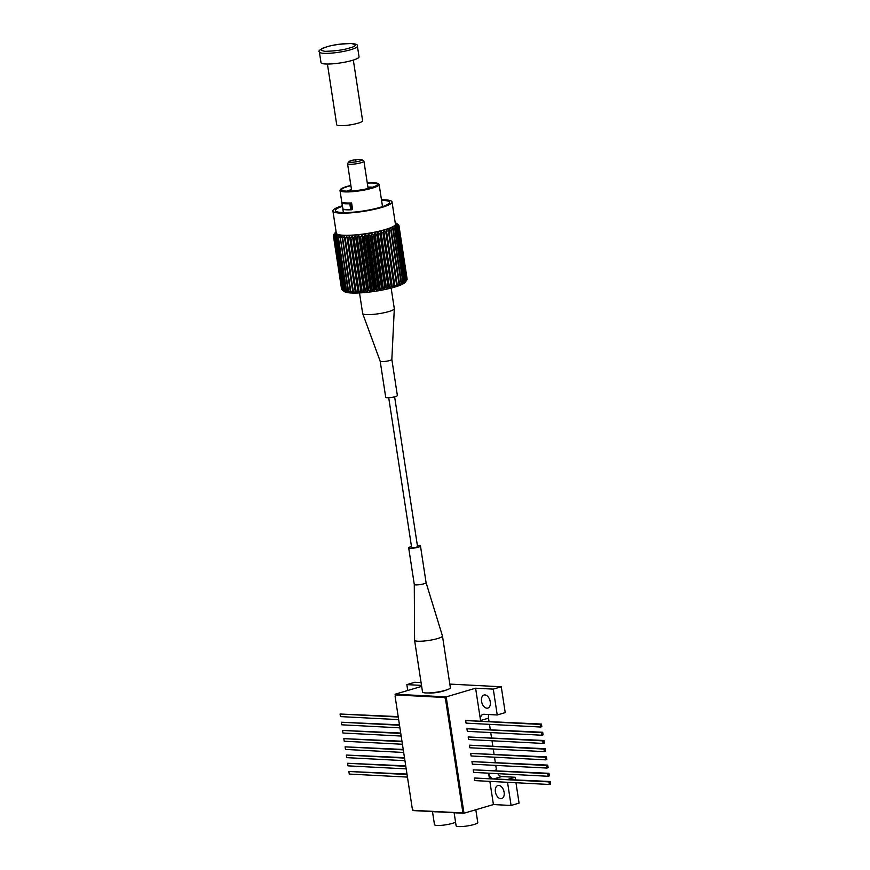 <?xml version="1.0" encoding="UTF-8"?>
<svg xmlns="http://www.w3.org/2000/svg" width="870" height="870" viewBox="0 0 870 870"><rect width="100%" height="100%" fill="white"/><g stroke="black" fill="none" stroke-linecap="round" stroke-linejoin="round"><path stroke-width="1.3" d="M414.588 640.222L422.505 691.944A14.094 2.36 -8.7 0 0 430.759 692.835A14.094 2.36 -8.7 0 0 445.483 690.28A14.094 2.36 -8.7 0 0 450.366 687.67L442.46 635.959A14.094 2.36 171.3 0 1 437.566 638.569A14.094 2.36 171.3 0 1 422.853 641.114A14.094 2.36 171.3 0 1 414.588 640.222A14.094 2.36 171.3 0 1 414.588 640.168L414.283 584.466A5.97 1 171.3 0 1 414.283 584.455L408.683 547.872A5.97 1 171.3 0 1 410.749 546.762A5.97 1 171.3 0 1 411.499 546.556M426.072 582.65A5.97 1 171.3 0 1 426.082 582.672A5.97 1 171.3 0 1 424.016 583.77A5.97 1 171.3 0 1 417.774 584.857A5.97 1 171.3 0 1 414.283 584.477M417.393 545.653A5.97 1 171.3 0 1 420.482 546.055A5.97 1 171.3 0 1 418.416 547.165A5.97 1 171.3 0 1 412.173 548.241A5.97 1 171.3 0 1 408.683 547.872M417.491 546.273A3.317 0.555 171.3 0 1 417.861 546.458A3.317 0.555 171.3 0 1 416.708 547.078A3.317 0.555 171.3 0 1 413.239 547.676A3.317 0.555 171.3 0 1 411.303 547.469A3.317 0.555 171.3 0 1 411.597 547.176M420.482 546.055L426.082 582.672L442.438 635.905A14.094 2.36 171.3 0 1 442.46 635.959M381.56 200.328A27.372 4.589 171.3 0 1 383.061 200.383A27.372 4.589 171.3 0 1 389.532 202.318A27.372 4.589 171.3 0 1 372.164 209.344A27.372 4.589 171.3 0 1 341.877 212.53A27.372 4.589 171.3 0 1 335.407 210.594A27.372 4.589 171.3 0 1 342.356 206.342M332.916 210.975L336.309 233.149A29.906 5.002 -8.7 0 0 343.378 235.248A29.906 5.002 -8.7 0 0 376.449 231.779A29.906 5.002 -8.7 0 0 395.426 224.101L392.033 201.927A29.906 5.002 171.3 0 1 373.056 209.616A29.906 5.002 171.3 0 1 339.985 213.085A29.906 5.002 171.3 0 1 332.916 210.975A29.906 5.002 171.3 0 1 342.258 205.766M381.473 199.752A29.906 5.002 171.3 0 1 384.964 199.828A29.906 5.002 171.3 0 1 392.033 201.927M395.208 222.655A31.146 5.22 171.3 0 1 396.067 223.101A31.146 5.22 171.3 0 1 385.856 229.658A31.146 5.22 171.3 0 1 350.98 235.455A31.146 5.22 171.3 0 1 335.396 232.388A31.146 5.22 171.3 0 1 336.081 231.703M333.852 234.454L333.514 234.933A33.169 5.557 171.3 0 0 333.449 235.085L334.515 233.812L333.373 235.542A33.169 5.557 171.3 0 0 333.384 235.607A33.169 5.557 171.3 0 0 333.395 235.672L334.602 234.356L333.601 236.096L341.79 289.623A33.169 5.557 -8.7 0 0 341.899 289.743L333.71 236.216A33.169 5.557 171.3 0 1 333.601 236.096M333.852 234.432L334.776 233.203M333.71 236.216L335.026 234.856L334.178 236.586L342.378 290.112A33.169 5.557 -8.7 0 0 342.562 290.221L334.374 236.694A33.169 5.557 171.3 0 1 334.178 236.586M334.374 236.694L335.798 235.291L335.113 237.01L343.302 290.536A33.169 5.557 -8.7 0 0 343.585 290.634L335.385 237.108A33.169 5.557 171.3 0 1 335.113 237.01M335.385 237.108L336.897 235.661L336.385 237.369L344.574 290.895A33.169 5.557 -8.7 0 0 344.933 290.971L336.744 237.445A33.169 5.557 171.3 0 1 336.385 237.369M336.744 237.445L338.31 235.955L337.984 237.651L346.173 291.178A33.169 5.557 -8.7 0 0 346.608 291.233L338.419 237.706A33.169 5.557 171.3 0 1 337.984 237.651M338.419 237.706L340.029 236.183L348.087 291.385A33.169 5.557 -8.7 0 0 348.587 291.417L340.398 237.891A33.169 5.557 171.3 0 1 339.898 237.858M340.398 237.891L342.04 236.335L350.284 291.504A33.169 5.557 -8.7 0 0 350.849 291.526L342.66 237.999A33.169 5.557 171.3 0 1 342.095 237.978M342.66 237.999L344.303 236.401L352.741 291.548A33.169 5.557 -8.7 0 0 353.361 291.548L345.172 238.021A33.169 5.557 171.3 0 1 344.553 238.032M345.172 238.021L346.804 236.401L347.25 237.988L355.438 291.515A33.169 5.557 -8.7 0 0 356.113 291.493L347.924 237.967A33.169 5.557 171.3 0 1 347.25 237.988M347.924 237.967L349.522 236.314L350.153 237.869L358.342 291.396A33.169 5.557 -8.7 0 0 359.06 291.363L350.871 237.836A33.169 5.557 171.3 0 1 350.153 237.869M350.871 237.836L352.415 236.151L353.231 237.673L361.42 291.2A33.169 5.557 -8.7 0 0 362.181 291.146L353.981 237.619A33.169 5.557 171.3 0 1 353.231 237.673M353.981 237.619L355.449 235.922L356.45 237.401L364.639 290.928A33.169 5.557 -8.7 0 0 365.422 290.852L357.233 237.325A33.169 5.557 171.3 0 1 356.45 237.401M357.233 237.325L358.614 235.607L359.778 237.053L367.966 290.58A33.169 5.557 -8.7 0 0 368.771 290.482L360.582 236.955A33.169 5.557 171.3 0 1 359.778 237.053M360.582 236.955L361.844 235.226L363.171 236.629L371.359 290.156A33.169 5.557 -8.7 0 0 372.186 290.047L363.986 236.52A33.169 5.557 171.3 0 1 363.171 236.629M363.986 236.52L365.128 234.791L366.607 236.14L374.796 289.666A33.169 5.557 -8.7 0 0 375.612 289.547L367.423 236.02A33.169 5.557 171.3 0 1 366.607 236.14M367.423 236.02L368.423 234.28L370.033 235.596L378.222 289.123A33.169 5.557 -8.7 0 0 379.037 288.981L370.837 235.455A33.169 5.557 171.3 0 1 370.033 235.596M370.837 235.455L371.686 233.725L373.415 234.987L381.604 288.514A33.169 5.557 -8.7 0 0 382.398 288.361L374.209 234.846A33.169 5.557 171.3 0 1 373.415 234.987M374.209 234.846L374.894 233.117L376.721 234.345L384.91 287.861A33.169 5.557 -8.7 0 0 385.682 287.709L377.493 234.182A33.169 5.557 171.3 0 1 376.721 234.345M377.493 234.182L377.993 232.464L379.907 233.649L388.096 287.176A33.169 5.557 -8.7 0 0 388.836 287.002L380.647 233.475A33.169 5.557 171.3 0 1 379.907 233.649M380.647 233.475L380.973 231.779L382.941 232.921L391.13 286.447A33.169 5.557 -8.7 0 0 391.826 286.274L383.637 232.747A33.169 5.557 171.3 0 1 382.941 232.921M383.637 232.747L383.779 231.072L385.791 232.17L393.99 285.697A33.169 5.557 -8.7 0 0 394.632 285.512L386.443 231.985A33.169 5.557 171.3 0 1 385.791 232.17M386.443 231.985L386.389 230.343L388.433 231.409L396.622 284.925A33.169 5.557 -8.7 0 0 397.22 284.74L389.031 231.224A33.169 5.557 171.3 0 1 388.433 231.409M343.215 290.721L344.455 291.602A31.146 5.22 -8.7 0 0 394.654 287.122A31.146 5.22 -8.7 0 0 405.126 282.315L406.062 281.086M396.622 284.925L394.98 286.491L394.632 285.512M393.99 285.697L392.37 287.22L391.826 286.274M391.13 286.447L389.564 287.937L388.836 287.002M388.096 287.176L386.584 288.622L385.682 287.709M384.91 287.861L383.485 289.275L382.398 288.361M381.604 288.514L380.277 289.873L379.037 288.981M378.222 289.123L377.014 290.439L375.612 289.547M374.796 289.666L373.719 290.939L372.186 290.047M371.359 290.156L370.446 291.385L368.771 290.482M367.966 290.58L367.205 291.765L365.422 290.852M364.639 290.928L364.041 292.07L362.181 291.146M361.42 291.2L361.006 292.309L359.06 291.363M358.342 291.396L358.114 292.472L356.113 291.493M355.438 291.515L355.395 292.548L353.361 291.548M352.741 291.548L352.894 292.559L350.849 291.526M350.284 291.504L350.632 292.483L348.587 291.417M348.087 291.385L348.62 292.331L346.608 291.233M346.173 291.178L346.902 292.113L344.933 290.971M344.574 290.895L345.488 291.809L343.585 290.634M343.302 290.536L342.562 290.221M342.378 290.112L343.617 291.004L342.378 290.112M341.747 289.34L333.395 235.672M389.031 231.224L388.781 229.593L390.826 230.626L399.015 284.153A33.169 5.557 -8.7 0 0 399.547 283.968L391.359 230.441A33.169 5.557 171.3 0 1 390.826 230.626M391.359 230.441L390.924 228.853L392.957 229.854L401.146 283.381A33.169 5.557 -8.7 0 0 401.603 283.196L393.414 229.669A33.169 5.557 171.3 0 1 392.957 229.854M393.414 229.669L392.783 228.103L394.784 229.082L402.973 282.609A33.169 5.557 -8.7 0 0 403.365 282.424L395.176 228.897A33.169 5.557 171.3 0 1 394.784 229.082M395.176 228.897L394.36 227.374L396.296 228.331L404.496 281.858A33.169 5.557 -8.7 0 0 404.811 281.673L396.611 228.147A33.169 5.557 171.3 0 1 396.296 228.331M396.611 228.147L395.622 226.668L397.492 227.603L405.681 281.13A33.169 5.557 -8.7 0 0 405.909 280.956L397.721 227.429A33.169 5.557 171.3 0 1 397.492 227.603M397.721 227.429L396.557 225.993L398.329 226.907L406.518 280.434A33.169 5.557 -8.7 0 0 406.671 280.271L398.482 226.744A33.169 5.557 171.3 0 1 398.329 226.907M398.482 226.744L397.155 225.352L398.819 226.254L407.019 279.77A33.169 5.557 -8.7 0 0 407.084 279.629L398.884 226.102A33.169 5.557 171.3 0 1 398.819 226.254M398.884 226.102L397.416 224.743L398.96 225.645L407.149 279.172A33.169 5.557 -8.7 0 0 407.138 279.096A33.169 5.557 -8.7 0 0 407.127 279.031M396.905 223.699L398.623 224.971A33.169 5.557 171.3 0 1 398.732 225.091L397.329 224.199L398.938 225.504A33.169 5.557 171.3 0 1 398.949 225.569A33.169 5.557 171.3 0 1 398.96 225.645M406.518 280.434L405.909 280.956M405.681 281.13L404.213 282.826L404.811 281.673M404.496 281.858L402.951 283.533L403.365 282.424M402.973 282.609L401.374 284.262L401.603 283.196M401.146 283.381L399.515 285.001L399.547 283.968M399.015 284.153L397.372 285.751L397.22 284.74M344.303 236.401L352.894 292.559M346.804 236.401L355.395 292.548M349.522 236.314L358.114 292.472M352.415 236.151L361.006 292.309M355.449 235.922L364.041 292.07M358.614 235.607L367.205 291.765M361.844 235.226L370.446 291.385M365.128 234.791L373.719 290.939M368.423 234.28L377.014 290.439M371.686 233.725L380.277 289.873M374.894 233.117L383.485 289.275M377.993 232.464L386.584 288.622M380.973 231.779L389.564 287.937M383.779 231.072L392.37 287.22M394.98 286.491L386.389 230.343M327.424 64.043L336.712 124.736A13.104 2.197 -8.7 0 0 339.811 125.65A13.104 2.197 -8.7 0 0 354.297 124.127A13.104 2.197 -8.7 0 0 362.616 120.767L353.329 60.073M319.377 51.972L321.008 62.64A19.238 3.219 -8.7 0 0 325.554 63.989A19.238 3.219 -8.7 0 0 346.825 61.759A19.238 3.219 -8.7 0 0 359.038 56.811L357.407 46.153A19.238 3.219 171.3 0 1 350.74 49.699A19.238 3.219 171.3 0 1 323.923 53.32A19.238 3.219 171.3 0 1 319.377 51.972C317.833 50.971 320.258 49.275 326.642 46.882C338.376 43.141 359.31 42.086 357.407 46.153M495.4 791.83A6.797 4.219 73.6 0 1 497.836 785.534A6.797 4.219 73.6 0 1 504.132 792.287A6.797 4.219 73.6 0 1 501.685 798.584A6.797 4.219 73.6 0 1 495.4 791.83M481.545 701.329A6.797 4.219 73.6 0 1 483.992 695.043A6.797 4.219 73.6 0 1 490.278 701.785A6.797 4.219 73.6 0 1 487.842 708.082A6.797 4.219 73.6 0 1 481.545 701.329M428.127 692.955A9.951 1.664 -8.7 0 0 442.982 691.171A9.951 1.664 -8.7 0 0 445.309 690.334M501.261 686.767L493.279 689.116L475.607 688.203L480.555 720.523A6.634 4.122 73.6 0 1 482.937 714.379A6.634 4.122 73.6 0 1 483.829 714.281L497.238 714.977L505.22 712.617L501.261 686.767L449.823 684.092M489.027 721.328L488.538 718.163A6.634 4.122 73.6 0 1 488.733 714.531M496.585 770.592A6.634 4.122 73.6 0 1 496.455 769.885L495.769 765.404M495.302 762.381L494.508 757.194M494.051 754.17L493.257 748.983M492.79 745.96L491.996 740.772M491.539 737.749L490.745 732.562M490.278 729.538L489.484 724.351M515.486 779.716L515.116 777.258L501.696 776.562A6.634 4.122 73.6 0 1 497.803 773.647M489.875 781.38L493.421 804.554L511.092 805.468L519.075 803.119L515.953 782.739M421.069 682.591L414.827 682.265L406.845 684.625L407.747 690.486M504.078 791.961A6.797 4.219 73.6 0 1 503.436 789.797M490.223 701.47A6.797 4.219 73.6 0 1 489.592 699.306M421.504 685.386L406.845 684.625M475.607 688.203L446.179 696.881L395.089 694.216L421.656 686.386M497.238 714.977L493.279 689.116M493.421 804.554L463.982 813.232L446.179 696.881M488.614 773.169L489.408 778.356M549.383 784.479L474.868 780.597L474.465 778.019L550.231 781.521L548.981 781.891L549.383 784.479L550.623 784.109L550.231 781.521M546.871 768.058L472.356 764.186L471.953 761.598L547.719 765.111L546.469 765.469L546.871 768.058L548.111 767.688L547.719 765.111M544.348 751.636L469.844 747.765L469.441 745.177L545.207 748.689L543.957 749.059L544.348 751.636L545.599 751.278L545.207 748.689M541.836 735.226L467.331 731.344L466.929 728.755L542.695 732.268L541.444 732.638L541.836 735.226L543.087 734.856L542.695 732.268M540.585 727.015L466.07 723.133L465.678 720.545L541.434 724.057L540.194 724.427L540.585 727.015L541.836 726.646L541.434 724.057M543.097 743.426L468.582 739.554L468.19 736.966L543.946 740.479L542.706 740.848L543.097 743.426L544.348 743.067L543.946 740.479M545.61 759.847L471.094 755.976L470.703 753.387L546.458 756.9L545.218 757.259L545.61 759.847L546.86 759.477L546.458 756.9M548.122 776.268L473.606 772.397L473.215 769.809L548.97 773.31L547.73 773.68L548.122 776.268L549.372 775.899L548.97 773.31M492.311 778.509A6.634 4.122 73.6 0 1 488.657 773.18M515.116 777.258L508.091 779.335M511.092 805.468L507.536 782.304M412.75 809.655L412.891 810.568L463.982 813.232M395.089 694.216L395.295 695.576M407.051 774.507L348.859 771.483L349.262 774.061L407.454 777.095M404.539 758.085L346.347 755.062L346.749 757.65L404.941 760.674M402.027 741.675L343.835 738.641L344.237 741.229L402.418 744.252M399.515 725.254L341.323 722.22L341.725 724.808L399.906 727.842M398.264 717.043L340.072 714.02L340.464 716.597L398.656 719.631M400.776 733.464L342.584 730.43L342.976 733.018L401.168 736.042M403.288 749.875L345.096 746.851L345.488 749.44L403.68 752.463M405.801 766.296L347.608 763.273L348 765.861L406.192 768.884M474.465 778.019L548.981 781.891M471.953 761.598L546.469 765.469M469.441 745.177L543.957 749.059M466.929 728.755L541.444 732.638M465.678 720.545L540.194 724.427M468.19 736.966L542.706 740.848M470.703 753.387L545.218 757.259M473.215 769.809L547.73 773.68M348.859 771.483L406.986 774.072M346.347 755.062L404.474 757.65M343.835 738.641L401.962 741.229M341.323 722.22L399.45 724.819M340.072 714.02L398.188 716.608M342.584 730.43L400.7 733.029M345.096 746.851L403.212 749.44M347.608 763.273L405.735 765.861M413.826 810.383L461.633 812.863A2.023 1.251 -106.4 0 0 461.905 812.841A2.023 1.251 -106.4 0 0 462.633 810.96L445.57 699.48A2.023 1.251 -106.4 0 0 443.972 697.446L396.165 694.956A2.023 1.251 -106.4 0 0 395.894 694.989A2.023 1.251 -106.4 0 0 395.176 696.859L412.228 808.339A2.023 1.251 -106.4 0 0 413.826 810.383M462.264 812.678A2.023 1.251 -106.4 0 0 462.535 812.645A2.023 1.251 -106.4 0 0 463.264 810.775L462.633 810.96M396.165 694.956L396.796 694.771A2.023 1.251 -106.4 0 0 396.535 694.804A2.023 1.251 -106.4 0 0 396.285 694.923M396.796 694.771L443.972 697.446M445.57 699.48L446.201 699.295A2.023 1.251 -106.4 0 0 444.603 697.251M446.201 699.295L463.264 810.775M359.517 292.929L362.659 313.461A16.008 2.675 -8.7 0 0 362.681 313.548A16.008 2.675 -8.7 0 0 366.444 314.592A16.008 2.675 -8.7 0 0 388.749 311.58A16.008 2.675 -8.7 0 0 394.306 308.709A16.008 2.675 -8.7 0 0 394.295 308.622L391.152 288.09M391.848 359.419L397.372 395.524A5.894 0.99 -8.7 0 1 393.631 397.046A5.894 0.99 -8.7 0 1 387.106 397.731A5.894 0.99 -8.7 0 1 385.714 397.318L380.19 361.213A5.894 0.99 -8.7 0 0 380.19 361.224A5.894 0.99 -8.7 0 0 381.582 361.605A5.894 0.99 -8.7 0 0 389.803 360.495A5.894 0.99 -8.7 0 0 391.848 359.44A5.894 0.99 -8.7 0 0 391.848 359.408L394.306 308.709M454.118 812.721L456.119 825.804A10.951 1.838 -8.7 0 0 462.535 826.5A10.951 1.838 -8.7 0 0 473.976 824.521A10.951 1.838 -8.7 0 0 477.771 822.498L475.814 809.742M458.544 812.95A10.951 1.838 171.3 0 1 455.173 812.776M350.664 203.199A19.379 3.241 -8.7 0 1 342.062 202.764L342.943 202.482A19.792 3.317 -8.7 0 0 346.38 202.96A19.792 3.317 -8.7 0 0 351.589 202.927L352.6 209.496L351.665 209.768A19.379 3.241 171.3 0 1 343.074 209.333L341.888 203.308A19.792 3.317 -8.7 0 0 349.816 203.743L351.589 202.927M367.26 182.928A19.379 3.241 171.3 0 1 378.298 183.646L378.776 183.983A19.792 3.317 171.3 0 1 379.135 184.494A19.792 3.317 171.3 0 1 372.284 188.148A19.792 3.317 171.3 0 1 344.683 191.878A19.792 3.317 171.3 0 1 340.007 190.486A19.792 3.317 171.3 0 1 340.203 189.888L340.551 189.421A19.379 3.241 171.3 0 1 347.076 186.43A19.379 3.241 171.3 0 1 350.871 185.44M378.298 183.646A19.379 3.241 171.3 0 1 371.947 187.724A19.379 3.241 171.3 0 1 350.24 191.335A19.379 3.241 171.3 0 1 340.551 189.421M372.588 187.235A14.746 2.469 -8.7 0 0 371.099 187.093A14.746 2.469 -8.7 0 0 367.901 187.093M351.502 189.606A14.746 2.469 -8.7 0 0 350.545 189.877A14.746 2.469 -8.7 0 0 347.076 191.139M350.904 185.669A18.107 3.034 -8.7 0 0 347.88 186.474A18.107 3.034 -8.7 0 0 341.943 190.291A18.107 3.034 -8.7 0 0 371.131 187.681A18.107 3.034 -8.7 0 0 377.232 184.886A18.107 3.034 -8.7 0 0 367.292 183.157M361.898 159.645L363.78 160.983A8.287 1.392 171.3 0 1 363.932 161.2A8.287 1.392 171.3 0 1 361.061 162.733A8.287 1.392 171.3 0 1 349.501 164.289A8.287 1.392 171.3 0 1 347.543 163.712A8.287 1.392 171.3 0 1 347.63 163.451L349.022 161.613A6.601 1.109 171.3 0 1 351.252 160.591A6.601 1.109 171.3 0 1 361.898 159.645A6.601 1.109 171.3 0 1 359.734 161.037A6.601 1.109 171.3 0 1 352.328 162.255A6.601 1.109 171.3 0 1 349.022 161.613M355.178 160.906L355.895 160.743L355.178 160.906M350.643 203.232L351.665 209.768M342.062 202.764L341.888 203.308M351.643 209.746L350.697 209.485A19.792 3.317 171.3 0 1 342.769 209.05M350.697 209.485L349.816 203.743M432.488 811.59L434.489 824.684A10.951 1.838 -8.7 0 0 440.905 825.38A10.951 1.838 -8.7 0 0 452.346 823.39A10.951 1.838 -8.7 0 0 455.554 822.106M436.914 811.819A10.951 1.838 171.3 0 1 433.543 811.645M349.425 48.035C343.813 49.905 335.646 51.015 324.923 51.341C319.323 50.155 319.964 48.666 326.859 46.86C332.471 44.979 340.638 43.881 351.36 43.543C356.961 44.729 356.319 46.219 349.425 48.035M488.538 718.163L480.555 720.523M496.455 769.885L494.432 770.472M501.696 776.562L494.682 778.639M335.396 232.388L334.461 233.617M396.067 223.101L397.307 223.981M341.573 289.134L333.384 235.607M407.138 279.096L398.949 225.569M462.535 812.645L461.905 812.841M396.535 694.804L395.894 694.989M380.19 361.224L362.681 313.548M343.389 212.584L342.856 209.137M341.943 203.145L340.007 190.486M351.719 190.998L347.543 163.712M382.517 206.592L379.135 184.494M368.108 188.496L363.932 161.2M411.662 547.654L388.716 397.71M417.567 546.751L394.621 396.807"/></g></svg>
